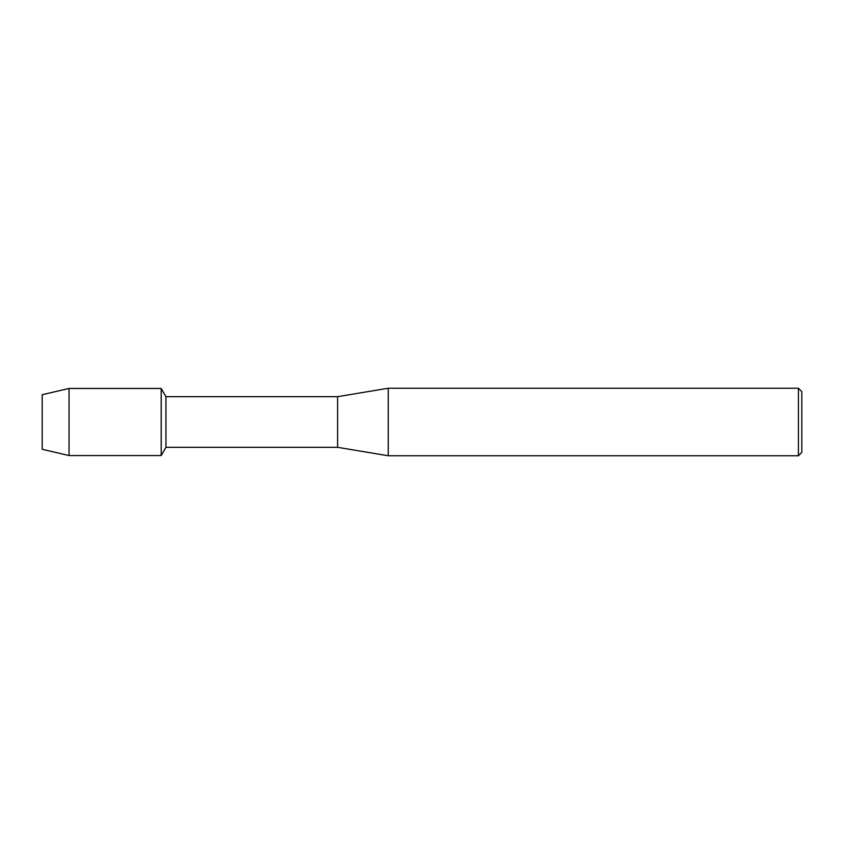 <?xml version="1.0" encoding="UTF-8"?>
<svg xmlns="http://www.w3.org/2000/svg" width="844" height="844" viewBox="0 0 844 844"><rect width="100%" height="100%" fill="white"/><g stroke="black" fill="none" stroke-linecap="round" stroke-linejoin="round"><path stroke-width="1.27" d="M42.2 449.303L42.2 394.697L69.039 388.451L161.204 388.451L165.952 396.68L337.6 396.68L388.24 388.24L798.424 388.24L801.8 391.616L801.8 452.384L798.424 455.76L388.24 455.76L337.6 447.32L165.952 447.32L161.204 455.549L161.204 388.451L161.204 455.549L69.039 455.549L42.2 449.303L42.2 394.697M165.952 447.32L165.952 396.68M337.6 447.32L337.6 396.68M388.24 455.76L388.24 388.24M798.424 455.76L798.424 388.24M69.039 455.549L69.039 388.451"/></g></svg>
